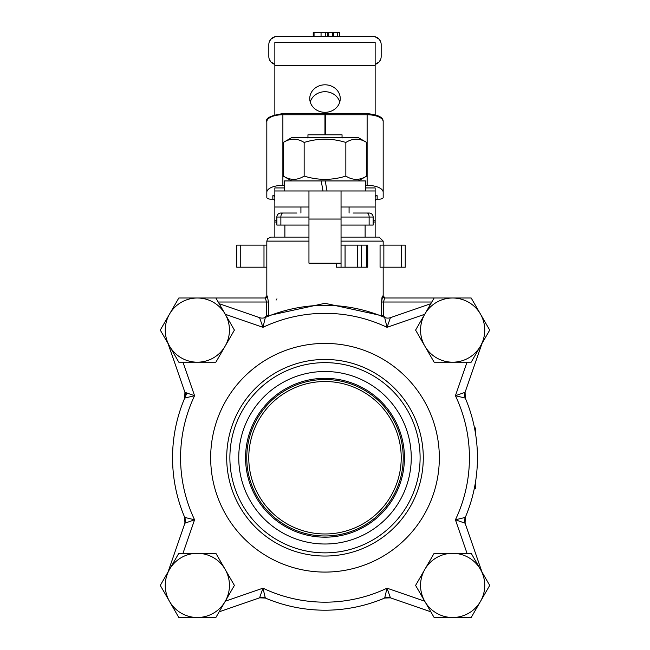 <?xml version="1.0" encoding="UTF-8"?>
<svg xmlns="http://www.w3.org/2000/svg" width="650" height="650" viewBox="0 0 650 650"><rect width="100%" height="100%" fill="white"/><g stroke="black" fill="none" stroke-linecap="round" stroke-linejoin="round"><path stroke-width="0.97" d="M365.519 190.97L365.519 180.936L284.481 180.936L284.481 190.97M283.311 142.456L291.704 137.613L358.296 137.613L366.689 142.456C359.743 138.109 352.796 138.109 345.849 142.456C331.947 138.109 318.053 138.109 304.151 142.456C297.204 138.109 290.257 138.109 283.311 142.456L283.311 176.093C290.257 180.432 297.204 180.432 304.151 176.093C318.053 180.432 331.947 180.432 345.849 176.093C352.796 180.432 359.743 180.432 366.689 176.093L358.296 180.936M366.689 142.456L366.689 176.093M345.849 142.456L345.849 176.093M304.151 142.456L304.151 176.093M342.046 138.052L342.046 134.802L307.954 134.802L307.954 138.052M321.222 180.936L322.993 190.97L321.222 180.936M308.953 207.017L274.852 207.017L274.852 190.97L327.007 190.97L325.236 180.936L327.007 190.97L341.047 190.97L308.953 190.97L308.953 263.177L341.047 263.177L341.047 190.97L375.148 190.97L375.148 195.715L377.154 195.715A2.007 1.812 0 0 0 375.148 197.527L375.148 220.196L373.141 220.196M365.519 187.947L375.148 187.947L375.148 207.017L341.047 207.017M274.852 190.97L274.852 187.947L284.481 187.947M375.148 207.017L375.148 195.309M274.852 114.611L274.852 42.526L375.148 42.526L375.148 114.611M340.243 98.564A15.243 13.756 180 0 1 325 112.32A15.243 13.756 180 0 1 309.757 98.564A15.243 13.756 180 0 1 325 84.809A15.243 13.756 180 0 1 340.243 98.564M339.755 102.017A15.243 13.756 0 0 0 325 91.715A15.243 13.756 0 0 0 310.245 102.017M270.855 61.896L274.852 64.342A8.027 8.027 0 0 1 268.832 56.574L268.832 44.533A8.027 8.027 0 0 1 276.859 36.514L373.141 36.514A8.027 8.027 0 0 1 381.168 44.533L381.168 56.574A8.027 8.027 0 0 1 375.148 64.342L379.145 61.896M314.048 36.514L314.048 32.5L339.479 32.5L339.479 36.514M339.398 36.514L339.398 32.5M337.488 36.514L337.488 32.5M333.409 36.514L333.409 32.5M327.632 36.514L327.632 32.5M325.471 36.514L325.471 32.5M313.235 36.514L313.235 32.5L314.048 32.5M379.275 61.742L380.656 59.394M381.087 57.712L381.168 56.574M270.725 61.742L269.344 59.394M268.913 57.712L268.832 56.574M276.859 36.514L275.023 36.725M275.007 36.725L270.855 39.211M270.725 39.366L269.344 41.714M268.913 43.396L268.832 44.533M373.141 36.514L374.977 36.725M374.993 36.725L379.145 39.211M379.275 39.366L380.656 41.714M381.087 43.396L381.168 44.533M341.047 263.177L341.047 267.191L336.261 267.191L336.261 263.177M325.358 113.807L325.358 134.802M375.148 200.988A2.007 1.812 180 0 1 377.154 199.176L379.161 199.176A4.014 1.731 180 0 0 383.175 197.446L383.175 192.262A16.047 6.914 180 0 0 367.12 185.347L365.519 185.347M274.852 197.527A2.007 1.812 0 0 0 272.846 195.715L274.852 195.715M274.852 207.017L274.852 237.104M284.481 185.347L282.88 185.347A16.047 6.914 180 0 0 266.825 192.262L266.825 197.446A4.014 1.731 180 0 0 270.839 199.176L272.846 199.176A2.007 1.812 180 0 1 274.852 200.988M266.825 121.664A16.047 6.914 0 0 1 282.88 114.749L324.959 114.749L324.959 113.612L282.88 113.612C270.644 115.489 265.298 118.178 266.825 121.664L266.825 192.262M324.959 114.749L324.959 134.802M296.92 213.029L280.873 213.029A4.014 4.014 0 0 0 276.859 217.043L280.873 217.043A4.014 2.007 -90 0 1 282.88 213.029M341.047 225.062L373.141 225.062L373.141 217.043A4.014 4.014 0 0 0 369.127 213.029L353.08 213.029M308.953 225.062L276.859 225.062L276.859 217.043M365.121 237.104L365.121 225.062M373.141 222.024L375.148 222.024L375.148 220.196M375.148 222.024L375.148 237.104M325.358 114.749L367.12 114.749A16.047 6.914 0 0 1 383.175 121.664L383.175 192.262M383.175 245.123L383.175 241.118L379.161 237.104L341.047 237.104M308.953 237.104L270.839 237.104L267.686 238.631L266.825 241.118L308.953 241.118M381.989 297.554L381.566 302.014L382.655 295.994L383.175 295.994L383.175 267.191M381.599 316.201L381.566 315.624L383.516 315.624L383.516 302.014L381.566 302.014L381.566 315.624L325 303.298L268.434 315.624L268.434 302.014L267.345 295.994A2.007 1.991 -90 0 1 265.363 298.001L266.484 302.014L266.484 315.624L264.672 317.744M383.858 245.123L380.063 245.123L380.063 267.191L383.858 267.191L383.858 245.123L405.234 245.123L405.234 267.191L383.858 267.191M341.047 245.123L366.681 245.123L366.681 267.191L367.721 267.191L367.721 245.123L366.681 245.123M266.825 245.123L263.989 245.123L263.989 267.191L266.825 267.191M268.401 316.201L268.434 315.624L266.484 315.624M186.981 393.014A152.449 152.449 0 0 0 184.714 398.076L184.998 397.418A152.449 152.449 0 0 0 184.714 398.076L194.577 395.712L184.917 392.316L168.017 343.484L160.282 330.094L178.815 298.001L265.363 298.001L264.826 298.001L266.825 295.994L266.825 241.118M474.305 488.564L475.442 488.589L474.297 488.589M474.516 427.993L475.442 427.993L475.442 433.103M475.442 482.398L475.442 488.564M474.362 488.272L475.442 488.272M474.646 486.834L475.442 486.834M474.459 427.708L475.442 427.993M383.175 295.994L385.174 298.001L384.637 298.001L471.185 298.001L489.718 330.094L481.983 343.484L465.083 392.316L455.423 395.712L465.286 398.084A152.449 152.449 0 0 0 465.002 397.418A152.449 152.449 0 0 1 465.286 398.076L465.278 398.068A152.449 152.449 0 0 1 465.286 517.416L465.002 518.082M382.655 295.994A2.007 1.991 -90 0 0 384.637 298.001L383.516 302.014L431.811 302.014M276.112 300.089A4.014 4.014 0 0 1 276.957 298.846M215.873 617.5L178.815 617.5L160.282 585.406L169.553 569.359A32.094 32.094 0 0 0 197.348 617.5A32.094 32.094 0 0 0 225.144 601.453L215.873 617.5L178.815 617.5L160.282 585.406L168.017 572.016L184.917 523.185L194.577 519.789L184.714 517.416L184.998 518.082A152.449 152.449 0 0 1 184.714 517.424A8.027 8.027 0 0 0 184.714 517.416A8.027 8.027 0 0 1 184.917 523.185L185.347 520.617M465.286 517.416L465.083 523.185A8.027 8.027 0 0 1 465.286 517.416L455.423 519.789L465.083 523.185L481.983 572.016L489.718 585.406L471.185 617.5L434.127 617.5L415.594 585.406L434.127 553.312L452.652 553.312A32.094 32.094 0 0 0 424.856 601.453A32.094 32.094 0 0 0 452.652 617.5L434.127 617.5M385.328 597.756L384.67 598.041L385.328 597.756A152.449 152.449 0 0 1 384.67 598.033L387.034 588.177A144.422 144.422 0 0 1 262.966 588.177L259.569 597.837L219.156 611.821M424.718 601.209L387.034 588.177L390.431 597.837A8.027 8.027 0 0 0 384.67 598.041A152.449 152.449 0 0 1 265.33 598.041L264.672 597.756A152.449 152.449 0 0 0 265.33 598.033L262.966 588.177L225.282 601.209A32.094 32.094 0 0 0 197.348 553.312A32.094 32.094 0 0 0 169.553 569.359L178.815 553.312L215.873 553.312L225.144 569.359A32.094 32.094 0 0 0 197.348 553.312M265.33 598.041L259.569 597.837A8.027 8.027 0 0 1 265.33 598.041A152.449 152.449 0 0 0 384.67 598.041L390.431 597.837L430.844 611.821M471.185 617.5L452.652 617.5A32.094 32.094 0 0 0 480.448 601.453L471.185 617.5M452.652 553.312L471.185 553.312L480.448 569.359A32.094 32.094 0 0 0 452.652 553.312M480.448 569.359L489.718 585.406L480.448 601.453A32.094 32.094 0 0 0 480.448 569.359M225.144 346.141A32.094 32.094 0 0 0 197.348 298.001L215.873 298.001L225.144 314.048L234.406 330.094L225.144 346.141A32.094 32.094 0 0 1 197.348 362.188L178.815 362.188L160.282 330.094L178.815 298.001L197.348 298.001A32.094 32.094 0 0 0 169.553 346.141A32.094 32.094 0 0 0 225.144 346.141L215.873 362.188L197.348 362.188M225.144 569.359L234.406 585.406L225.144 601.453A32.094 32.094 0 0 0 225.144 569.359M415.594 330.094L434.127 298.001L452.652 298.001A32.094 32.094 0 0 0 424.856 346.141L415.594 330.094M434.127 362.188L424.856 346.141A32.094 32.094 0 0 0 452.652 362.188L434.127 362.188M471.185 362.188L452.652 362.188A32.094 32.094 0 0 0 480.448 346.141L471.185 362.188M452.652 298.001L471.185 298.001L480.448 314.048A32.094 32.094 0 0 0 452.652 298.001L384.637 298.001M480.448 314.048L489.718 330.094L480.448 346.141A32.094 32.094 0 0 0 480.448 314.048M423.288 457.754A98.288 98.288 0 0 0 275.852 372.629A98.288 98.288 0 0 0 275.852 542.872A98.288 98.288 0 0 0 423.288 457.754M420.103 457.754A95.103 95.103 0 0 1 277.444 540.117A95.103 95.103 0 0 1 277.444 375.383A95.103 95.103 0 0 1 420.103 457.754M411.255 457.754A86.255 86.255 0 0 1 281.873 532.447A86.255 86.255 0 0 1 281.873 383.053A86.255 86.255 0 0 1 411.255 457.754M384.67 317.468L387.034 327.332L390.431 317.663A8.027 8.027 0 0 1 384.67 317.468A152.449 152.449 0 0 0 265.33 317.468L262.966 327.332A144.422 144.422 0 0 1 387.034 327.332L424.718 314.291M430.844 303.68L390.431 317.663M219.156 303.68L259.569 317.663L262.966 327.332L225.282 314.291M184.714 398.084L184.917 392.316A8.027 8.027 0 0 1 184.714 398.084A152.449 152.449 0 0 0 184.714 517.416L184.917 523.185M404.43 457.754A79.43 79.43 0 0 1 285.285 526.541A79.43 79.43 0 0 1 285.285 388.96A79.43 79.43 0 0 1 404.43 457.754M403.227 457.754A78.228 78.228 0 0 0 285.886 390A78.228 78.228 0 0 0 285.886 525.501A78.228 78.228 0 0 0 403.227 457.754M401.221 457.754A76.221 76.221 0 0 1 286.886 523.762A76.221 76.221 0 0 1 286.886 391.739A76.221 76.221 0 0 1 401.221 457.754M366.681 267.191L341.047 267.191M263.989 245.123L236.738 245.123L236.738 267.191L263.989 267.191M375.148 65.366L274.852 65.366M341.047 219.05L308.953 219.05M332.491 36.514L332.491 32.5M328.746 36.514L328.746 32.5M321.051 36.514L321.051 32.5M377.154 199.176L377.154 195.715M276.859 220.196L274.852 220.196M272.846 195.715L272.846 199.176M280.873 225.062L280.873 217.043L308.953 217.043M341.047 217.043L369.127 217.043A4.014 2.007 -90 0 0 367.12 213.029M369.127 225.062L369.127 217.043L373.141 217.043M274.852 222.024L276.859 222.024M367.12 185.347L367.12 113.612L325.358 113.612M282.88 185.347L282.88 113.612M341.047 241.118L383.175 241.118M267.345 295.994L266.825 295.994M401.221 245.123L401.221 267.191M268.434 302.014L218.189 302.014M384.792 317.517L383.516 315.624M467.025 362.188L455.423 395.712A144.422 144.422 0 0 1 455.423 519.789L467.025 553.312M182.975 553.312L194.577 519.789A144.422 144.422 0 0 1 194.577 395.712L182.975 362.188M439.335 457.754A114.335 114.335 0 0 0 267.832 358.735A114.335 114.335 0 0 0 267.832 556.766A114.335 114.335 0 0 0 439.335 457.754M465.286 398.084L465.083 392.316A8.027 8.027 0 0 0 465.286 398.084L465.238 397.963M259.569 317.663A8.027 8.027 0 0 0 265.33 317.468M345.061 245.123L345.061 267.191M357.549 245.123L357.549 267.191M361.53 245.123L361.53 267.191M240.752 245.123L240.752 267.191M291.704 180.936L283.311 176.093M349.074 213.029L349.074 207.017M300.926 213.029L300.926 207.017M284.879 237.104L284.879 225.062M383.175 121.664C383.467 117.382 378.121 114.692 367.12 113.612"/></g></svg>
